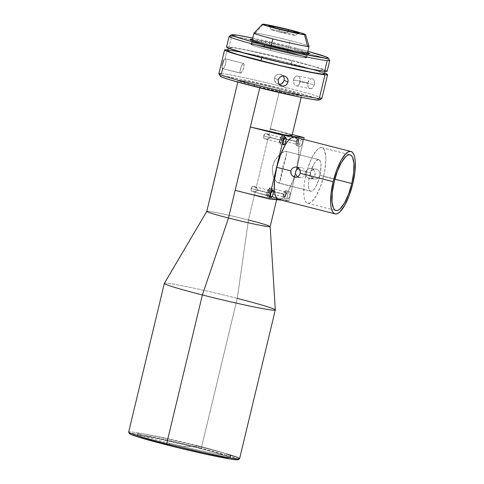 <?xml version="1.0" encoding="UTF-8"?>
<svg xmlns="http://www.w3.org/2000/svg" width="484" height="484" viewBox="0 0 484 484"><rect width="100%" height="100%" fill="white"/><g stroke="black" fill="none" stroke-linecap="round" stroke-linejoin="round"><path stroke-width="0.36" stroke-dasharray="2.42 1.81" d="M169.648 443.253A47.874 2.124 -166.5 0 1 140.1 433.416A47.874 2.124 -166.5 0 1 198.936 446.121L183.835 446.581L169.648 443.253L169.194 445.147A47.874 2.124 13.5 0 0 230.384 457.755A47.874 2.124 13.5 0 0 198.482 448.015L198.936 446.121A47.874 2.124 -166.5 0 1 230.844 455.868A47.874 2.124 -166.5 0 1 169.648 443.253A47.874 2.124 -166.5 0 1 137.74 433.513A47.874 2.124 -166.5 0 1 198.936 446.121L198.482 448.015L214.279 452.219L228.714 456.751L230.269 457.543L230.033 457.918L224.322 457.356L204.726 453.538L178.094 447.373L147.112 439.127L137.408 435.618L137.637 435.243L139.646 435.31L155.231 438.002L198.482 448.015A47.874 2.124 13.5 0 0 137.287 435.406A47.874 2.124 13.5 0 0 169.194 445.147L169.648 443.253L183.835 446.581L198.936 446.121C222.749 452.165 236.912 456.884 228.478 455.964C221.267 455.353 193.055 449.261 169.648 443.253M283.201 32.706L287.06 32.815C302.07 36.609 294.012 35.816 279.468 32.071L283.201 32.706L279.468 32.071L279.244 28.992L279.468 32.071A12.409 0.551 13.5 0 0 295.313 35.362A12.409 0.551 13.5 0 0 287.06 32.815A12.409 0.551 13.5 0 0 271.197 29.572A12.409 0.551 13.5 0 0 279.468 32.071C264.452 28.278 272.516 29.064 287.06 32.815L288.034 31.109L287.06 32.815L283.201 32.706M255.37 33.075L263.484 24.23L255.37 33.075A28.314 1.258 -166.5 0 1 290.17 40.589A28.314 1.258 13.5 0 0 255.37 33.075A28.314 1.258 13.5 0 0 253.991 33.1M309.04 46.319A28.314 1.258 13.5 0 0 290.17 40.589A28.314 1.258 -166.5 0 1 309.046 46.349M287.442 51.97L290.17 40.589L287.496 51.994A28.52 1.264 13.5 0 0 255.268 44.818A28.52 1.264 13.5 0 0 252.448 44.419A28.52 1.264 13.5 0 0 270.048 50.282L270.114 50.269A28.314 1.258 13.5 0 0 306.312 57.729A28.314 1.258 13.5 0 0 287.442 51.97A28.314 1.258 -166.5 0 1 302.421 56.126A28.314 1.258 -166.5 0 1 300.249 57.076A28.314 1.258 -166.5 0 1 270.114 50.269A28.314 1.258 -166.5 0 1 255.437 44.843A28.314 1.258 -166.5 0 1 287.442 51.97A28.314 1.258 13.5 0 0 251.244 44.51A28.314 1.258 13.5 0 0 270.114 50.269L270.048 50.282A28.52 1.264 13.5 0 0 305.101 57.856L305.743 55.17A28.52 1.264 -166.5 0 1 274.851 48.642A28.52 1.264 -166.5 0 1 251.686 41.793A28.52 1.264 -166.5 0 1 253.09 41.739L252.448 44.419A28.52 1.264 13.5 0 0 251.039 44.48A28.52 1.264 13.5 0 0 270.048 50.282A28.52 1.264 13.5 0 0 305.101 57.856A28.52 1.264 13.5 0 0 306.505 57.796A28.52 1.264 13.5 0 0 287.496 51.994A28.52 1.264 13.5 0 0 252.448 44.419L253.09 41.739A28.52 1.264 13.5 0 0 251.698 41.854A28.52 1.264 13.5 0 0 275.463 48.793A28.52 1.264 13.5 0 0 305.743 55.17L308.102 53.67L305.743 55.17A28.52 1.264 13.5 0 0 307.11 55.158A28.52 1.264 13.5 0 0 284.586 48.412A28.52 1.264 13.5 0 0 253.09 41.739L252.261 40.281L253.09 41.739A28.52 1.264 -166.5 0 1 283.981 48.261A28.52 1.264 -166.5 0 1 307.152 55.109A28.52 1.264 -166.5 0 1 305.743 55.17L305.101 57.856A28.52 1.264 13.5 0 0 302.591 56.174A28.52 1.264 13.5 0 0 287.496 51.994L287.442 51.97M271.209 45.726L270.114 50.269L271.209 45.726M128.683 432.2A57.039 2.529 -166.5 0 1 201.568 447.101L200.908 448.257A55.817 2.474 13.5 0 0 129.585 433.67M164.36 283.358A57.039 2.529 -166.5 0 1 237.275 298.386L201.568 447.101A57.039 2.529 13.5 0 0 128.653 432.079M292.021 135.581A32.597 1.446 13.5 0 0 270.296 128.95L292.269 134.552L270.296 128.95L279.885 89.008A32.597 1.446 -166.5 0 1 301.611 95.638A32.597 1.446 -166.5 0 1 259.944 87.053L259.751 87.87L259.944 87.053A32.597 1.446 -166.5 0 1 238.219 80.423A32.597 1.446 -166.5 0 1 279.885 89.008L248.443 219.978A32.597 1.446 13.5 0 0 206.777 211.393A32.597 1.446 -166.5 0 1 248.443 219.978L237.275 298.386A57.039 2.529 13.5 0 0 164.372 283.328M222.174 65.485L222.089 67.73L222.688 68.631L240.354 73.138L239.87 71.656L240.663 68.238L242.018 64.783L243.385 63.41L225.06 58.739L223.729 60.107L222.543 63.585L222.047 67.101L222.688 68.631L224.249 67.324L225.659 63.9L225.931 60.325L225.06 58.739L227.202 49.834L225.06 58.739L223.729 60.107M243.996 64.015L243.93 68.026L241.752 72.255L240.354 73.138L239.852 72.261L240.978 67.282L243.065 63.477L243.918 63.858L244.257 65.776L243.028 70.368L240.699 73.078L222.688 68.631L221.497 73.58A52.968 2.347 -166.5 0 1 286.595 87.64A52.968 2.347 13.5 0 0 221.497 73.58A52.968 2.347 13.5 0 0 218.889 73.689M321.896 98.415A52.968 2.347 13.5 0 0 286.595 87.64A52.968 2.347 -166.5 0 1 321.818 98.506M227.946 49.913A52.968 2.347 -166.5 0 1 276.642 60.022A52.968 2.347 -166.5 0 1 324.613 73.12L301.52 66.296L272.353 59L244.444 52.816L227.946 49.913M308.072 81.826L307.594 84.748L308.375 87.338L310.056 88.717L312.035 88.409L313.196 87.295L314.358 84.694L314.515 81.79L314.007 80.181L312.428 78.819L311.055 78.825L309.04 80.199L308.072 81.826M279.667 84.694L279.316 84.319M280.163 84.252L278.227 84.21L276.443 83.393L275.087 81.941L274.374 80.078L274.422 78.081L275.227 76.266L276.673 74.905L278.512 74.197L281.385 74.56L283.164 75.946L280.46 74.252L277.556 74.457L275.227 76.266L274.422 78.081L278.282 79.884L274.422 78.081L274.331 79.799L275.795 82.843L278.717 84.295L280.381 84.204M310.056 88.717L311.381 88.705L312.646 87.931L314.358 84.694L300.092 81.875L298.616 85.154L297.448 85.946L296.154 85.964L294.919 85.208L293.957 83.793L293.51 79.951L307.776 82.77L307.987 86.575L308.865 87.967L310.256 88.766L295.512 85.68L294.393 84.567L293.637 82.903L293.758 79.001L295.264 76.726L296.638 75.976L298.011 75.97L299.16 76.708L299.923 78.081L300.092 81.875L314.358 84.694L314.322 80.931L313.571 79.558L312.234 78.771L297.811 75.921M319.367 100.007A50.929 2.263 13.5 0 0 285.493 89.558L286.595 87.64L285.493 89.558L239.483 78.91L222.906 76.036L220.771 75.97L220.522 76.369M324.425 73.907A49.707 2.208 13.5 0 0 291.295 63.797L292.058 60.627A49.707 2.208 -166.5 0 1 325.188 70.743A49.707 2.208 -166.5 0 1 261.65 57.65L238.721 51.395L228.642 47.753L228.884 47.365L234.819 47.946L247.149 50.233L292.058 60.627L314.987 66.883L325.06 70.525L324.818 70.912L318.889 70.331L306.553 68.044L261.65 57.65A49.707 2.208 -166.5 0 1 228.521 47.535A49.707 2.208 -166.5 0 1 292.058 60.627L291.295 63.797A49.707 2.208 13.5 0 0 227.758 50.699M270.169 226.603L270.169 226.591A32.597 1.446 13.5 0 0 248.443 219.978L255.092 192.275A32.597 1.446 -166.5 0 1 271.911 196.921A32.597 1.446 -166.5 0 1 276.818 198.906A32.597 1.446 -166.5 0 1 235.151 190.321M277.108 182.48L310.982 191.295A16.299 4.955 -75.7 0 1 310.752 191.259A16.299 4.955 -75.7 0 1 309.887 174.609A16.299 4.955 -75.7 0 1 318.581 159.635L285.778 151.262L284.562 151.444L281.113 153.374L278.137 156.042L275.348 159.629L273.853 162.467L272.347 168.734L272.407 171.874L273.75 177.416L274.803 179.637L277.108 182.48L278.173 182.928L279.093 182.668L279.819 181.73L282.801 166.502L286.679 153.924L286.54 151.637L285.778 151.262L318.581 159.635L316.385 160.652L313.941 163.925L310.631 171.899L309.149 178.076L308.526 183.853L308.852 188.361L310.081 190.896L310.982 191.295L312.023 191.089L314.388 188.899L316.814 184.67L318.926 179.032L320.414 172.855L320.995 164.614L320.202 161.027L318.581 159.635A16.299 4.955 -75.7 0 1 318.811 159.672A16.299 4.955 -75.7 0 1 319.676 176.321A16.299 4.955 -75.7 0 1 310.982 191.295L278.173 182.928L279.093 182.668L279.819 181.73L280.472 179.794L286.679 153.924L286.54 151.637L285.778 151.262L282.965 152.157L281.113 153.374L277.157 157.149L273.853 162.467L272.819 165.564L272.347 168.734L272.916 174.797L274.803 179.637L277.108 182.48M310.752 191.259L278.173 182.928M300.389 177.688L297.678 176.69L299.457 177.549L301.314 177.628L300.389 177.688M302.191 177.374L303.002 176.938L302.191 177.374M303.71 176.339L304.309 175.589L303.71 176.339M304.781 174.73L305.095 173.78L304.781 174.73M305.247 172.788L305.095 173.78L305.247 172.788M305.035 170.834L305.229 171.796L305.035 170.834M304.17 169.158L303.51 168.493L304.17 169.158M302.724 167.99L301.828 167.658L302.724 167.99M300.879 167.512L296.843 167.168L300.879 167.512M298.937 167.815L298.035 168.244L298.937 167.815M295.851 177.198L299.457 177.549L295.851 177.198M310.861 178.56L315.822 179.05L317.649 178.372L319.095 177.029L319.924 175.232L320.003 173.242L319.325 171.378L318.018 169.914L316.288 169.073L311.303 168.583L313.057 169.43L314.406 170.894L315.126 172.758L315.066 174.748L313.535 177.295L310.861 178.56L312.724 177.888L314.213 176.557L315.199 173.756L314.406 170.894L313.057 169.43L311.303 168.583L316.288 169.073L314.412 168.995L312.676 169.678L311.315 171.027L310.522 172.83L310.407 174.815L311 176.672L312.216 178.13L313.91 178.965L308.925 178.481L306.59 176.981L305.531 174.349L305.664 172.358L307.037 169.799L309.439 168.505L311.303 168.583L309.439 168.505L307.757 169.2L306.439 170.549L305.513 173.351L306.076 176.194L307.249 177.64L308.925 178.481L310.861 178.56M316.131 178.989L318.938 177.235M319.924 175.232L352.836 183.63L319.924 175.232L320.003 173.242L319.325 171.378L318.018 169.914L316.288 169.073M278.615 199.456A32.186 9.789 104.3 0 0 296.42 169.237L310.522 172.83L296.42 169.237L298.543 157.197L298.846 146.84L298.283 142.81L297.279 139.749L295.857 137.789M323.566 176.327A28.725 8.736 104.3 0 0 321.884 147.632A28.725 8.736 104.3 0 0 305.997 174.603L334.202 181.802L305.997 174.603A28.725 8.736 104.3 0 0 307.679 203.298A28.725 8.736 104.3 0 0 323.566 176.327L334.861 179.207L323.566 176.327L320.335 186.939L316.258 195.802L311.956 201.574L309.923 203.002L308.084 203.371L306.499 202.663L305.229 200.914L304.327 198.186L303.831 194.586L304.097 185.348L304.853 180.066L307.467 169.176L311.194 159.248L313.305 155.128L317.607 149.356L319.634 147.929L321.479 147.559L323.064 148.267L324.334 150.016L325.732 156.344L325.811 160.682L324.704 170.864L323.566 176.327M298.077 139.235L282.965 135.381L284.78 136.561L285.13 138.793L296.607 141.721A2.65 0.805 -75.7 0 1 298.077 139.235A2.65 0.805 -75.7 0 1 298.229 141.879L298.301 139.459L297.678 139.392L297.285 139.924L296.438 142.713L296.801 144.377L297.557 143.675L298.229 141.879L282.245 137.801A2.65 0.805 -75.7 0 1 281.041 140.233L280.95 137.547L282.245 137.801A2.65 0.805 104.3 0 0 282.239 135.254A2.65 0.805 -75.7 0 1 282.245 137.801L280.95 137.547L281.18 136.899L282.239 135.254L283.394 135.514L285.076 137.16L285.13 138.793L283.83 140.511L282.033 140.608L296.765 144.365A2.65 0.805 -75.7 0 1 296.607 141.721L285.13 138.793L284.35 140.166L283.279 140.681L281.041 140.233A2.65 0.805 104.3 0 0 282.245 137.801L298.229 141.879A2.65 0.805 -75.7 0 1 296.765 144.365M302.216 139.041A3.872 1.18 -75.7 0 1 302.306 143.101A3.872 1.18 -75.7 0 1 300.28 146.519L296.517 145.563A3.872 1.18 104.3 0 0 298.58 142.006A3.872 1.18 104.3 0 0 298.374 138.049A3.872 1.18 104.3 0 0 298.325 138.043L302.083 138.999L298.325 138.043A3.872 1.18 104.3 0 0 296.256 141.6A3.872 1.18 104.3 0 0 296.462 145.551A3.872 1.18 104.3 0 0 296.517 145.563L300.28 146.519A3.872 1.18 -75.7 0 1 300.225 146.513A3.872 1.18 -75.7 0 1 300.007 142.605A3.872 1.18 -75.7 0 1 302.052 138.999M269.225 188.409L269.6 187.895A2.65 0.805 -75.7 0 1 269.606 190.442L268.311 190.188L269.225 188.409M285.439 191.876L270.326 188.022L272.141 189.202L272.492 191.434L283.975 194.362A2.65 0.805 -75.7 0 1 285.439 191.876A2.65 0.805 -75.7 0 1 285.59 194.52L285.663 192.094L285.04 192.033L284.646 192.565L283.799 195.354L284.162 197.012L284.919 196.316L285.59 194.52L269.606 190.442A2.65 0.805 104.3 0 0 269.6 187.895L271.742 188.742L272.438 189.801L272.492 191.434L271.191 193.152L269.394 193.249L284.126 197.006A2.65 0.805 -75.7 0 1 283.975 194.362L272.492 191.434L271.712 192.807L270.647 193.322L268.402 192.874A2.65 0.805 104.3 0 0 269.606 190.442L285.59 194.52A2.65 0.805 -75.7 0 1 284.126 197.006M285.687 190.684A3.872 1.18 104.3 0 0 283.618 194.241A3.872 1.18 104.3 0 0 283.824 198.192A3.872 1.18 104.3 0 0 283.878 198.204L287.641 199.16A3.872 1.18 -75.7 0 1 287.587 199.154A3.872 1.18 -75.7 0 1 287.381 195.197A3.872 1.18 -75.7 0 1 289.444 191.64L285.687 190.684L289.444 191.64A3.872 1.18 -75.7 0 1 289.499 191.652A3.872 1.18 -75.7 0 1 289.704 195.603A3.872 1.18 -75.7 0 1 287.641 199.16L283.878 198.204A3.872 1.18 104.3 0 0 285.947 194.647A3.872 1.18 104.3 0 0 285.741 190.69A3.872 1.18 104.3 0 0 285.687 190.684L286.256 191.864L285.965 194.556L284.979 197.182L283.878 198.204L283.309 197.018L283.6 194.326L284.586 191.7L285.687 190.684M252.14 186.733L251.039 188.488L251.42 191.21A2.65 0.805 -75.7 0 1 251.25 190.805A2.65 0.805 -75.7 0 1 251.414 188.663A2.65 0.805 -75.7 0 1 252.364 186.461A2.65 0.805 -75.7 0 1 252.618 186.231L251.039 188.488L251.42 191.21L254.808 191.773L257.131 190.756L257.53 189.087L256.605 187.677L252.618 186.231A2.65 0.805 104.3 0 0 251.414 188.663A2.65 0.805 104.3 0 0 251.42 191.21L254.808 191.773L256.453 191.313L257.536 189.97L269.013 192.898A2.65 0.805 -75.7 0 1 267.549 195.385A2.65 0.805 -75.7 0 1 267.398 192.741L251.414 188.663L267.398 192.741L267.198 194.58L267.585 195.391L268.342 194.695L269.013 192.898L269.213 191.053L268.826 190.242L268.069 190.944L267.398 192.741A2.65 0.805 -75.7 0 1 268.862 190.254A2.65 0.805 -75.7 0 1 269.013 192.898L257.536 189.97L257.173 188.3L255.909 187.193L254.124 186.491L268.862 190.254M269.11 189.056A3.872 1.18 104.3 0 0 267.041 192.614A3.872 1.18 104.3 0 0 267.247 196.571A3.872 1.18 104.3 0 0 267.301 196.577L270.955 197.508L267.301 196.577A3.872 1.18 104.3 0 0 269.37 193.019A3.872 1.18 104.3 0 0 269.164 189.069A3.872 1.18 104.3 0 0 269.11 189.056L272.867 190.018L269.11 189.056L269.679 190.242L269.388 192.934L268.402 195.56L267.301 196.577L266.732 195.397L267.023 192.705L268.009 190.079L269.11 189.056M264.778 134.098L263.677 135.853L264.058 138.569A2.65 0.805 -75.7 0 1 263.889 138.17A2.65 0.805 -75.7 0 1 264.052 136.022A2.65 0.805 -75.7 0 1 265.002 133.82A2.65 0.805 -75.7 0 1 265.256 133.59L263.677 135.853L264.058 138.569L267.446 139.132L269.769 138.115L270.169 136.446L269.243 135.042L265.256 133.59A2.65 0.805 104.3 0 0 264.052 136.022A2.65 0.805 104.3 0 0 264.058 138.569L267.446 139.132L269.092 138.672L270.175 137.329L281.652 140.257A2.65 0.805 -75.7 0 1 280.188 142.744A2.65 0.805 -75.7 0 1 280.036 140.1L264.052 136.022L280.036 140.1L279.837 141.939L280.224 142.75L280.98 142.054L281.652 140.257L281.851 138.412L281.464 137.607L280.708 138.303L280.036 140.1A2.65 0.805 -75.7 0 1 281.5 137.613A2.65 0.805 -75.7 0 1 281.652 140.257L270.175 137.329L269.812 135.659L268.541 134.552L266.763 133.85L281.5 137.613M281.748 136.415A3.872 1.18 104.3 0 0 279.679 139.973A3.872 1.18 104.3 0 0 279.885 143.929A3.872 1.18 104.3 0 0 279.94 143.936L283.594 144.867L279.94 143.936A3.872 1.18 104.3 0 0 282.009 140.384A3.872 1.18 104.3 0 0 281.803 136.428A3.872 1.18 104.3 0 0 281.748 136.415L285.506 137.377L281.748 136.415L282.317 137.601L282.027 140.293L281.041 142.919L279.94 143.936L279.371 142.756L279.661 140.064L280.647 137.438L281.748 136.415M329.707 60.421A51.746 2.293 13.5 0 0 295.246 50.003L295.101 47.964A49.707 2.208 -166.5 0 1 307.848 51.322L295.101 47.964L295.246 50.003A51.746 2.293 -166.5 0 1 329.731 60.53M231.654 36.27A51.746 2.293 -166.5 0 1 295.246 50.003A51.746 2.293 13.5 0 0 231.654 36.27L229.089 46.954L231.654 36.27A51.746 2.293 13.5 0 0 229.174 36.288M327.166 71.221A51.746 2.293 13.5 0 0 285.13 58.794A51.746 2.293 13.5 0 0 229.089 46.954A51.746 2.293 13.5 0 0 226.536 47.057M252.781 38.103A49.707 2.208 -166.5 0 1 295.101 47.964L252.781 38.103M307.546 52.587L294.562 48.775L277.737 44.564L252.479 39.367A30.559 1.355 -166.5 0 1 280.212 45.157A30.559 1.355 -166.5 0 1 307.546 52.587M326.785 71.396L327.039 70.991L325.357 70.132L316.548 67.197L273.2 55.908L238.781 48.473L229.089 46.954L226.917 46.887L226.669 47.287M290.884 134.897L275.977 130.426M270.296 128.95L255.092 192.275L288.942 200.908L303.704 139.422L288.942 200.908L255.092 192.275L273.448 197.418L276.739 198.761L275.208 198.972L264.603 197.139L241.213 191.833M281.416 200.17L288.942 200.908L281.416 200.17M263.701 137.232L263.889 138.17M251.063 189.873L251.25 190.805M268.311 190.188L269.606 190.442A2.65 0.805 -75.7 0 1 268.402 192.874L268.311 190.188M298.325 138.043L298.894 139.223L298.604 141.921L297.618 144.541L296.517 145.563L295.942 144.377L296.238 141.685L297.218 139.059L298.325 138.043M278.651 199.468L279.068 199.535M281.131 199.124L283.406 197.526L285.802 194.804L288.228 191.059L292.796 181.125L296.42 169.237A32.186 9.789 104.3 0 0 294.532 137.081M302.083 138.999L300.981 140.021L299.995 142.647L299.705 145.339L300.28 146.519L301.381 145.502L302.367 142.877L302.657 140.185L302.083 138.999M289.444 191.64L288.343 192.662L287.357 195.288L287.066 197.98L287.641 199.16L288.742 198.144L289.728 195.518L290.019 192.826L289.444 191.64M310.522 172.83L310.407 174.815L311 176.672L312.216 178.13L313.91 178.965M314.122 169.049L311.466 170.822M296.547 169.569L295.694 171.372M318.811 159.672L285.778 151.262M319.065 100.091L319.313 99.698L317.661 98.851L314.176 97.593L285.493 89.558A50.929 2.263 13.5 0 0 220.42 76.254M279.885 89.008L300.473 94.955L301.369 95.753L300.001 95.705L289.396 93.872L254.269 85.577L238.303 80.568L239.828 80.356L250.44 82.189L279.885 89.008M324.062 74.076L324.304 73.689L322.689 72.866L314.225 70.047L282.051 61.48L246.392 53.397L234.056 51.116L228.127 50.536M312.428 78.819L311.055 78.825L309.669 79.576L307.776 82.77L293.51 79.951M300.243 80.29L299.112 84.506L297.448 85.946L296.154 85.964M293.83 78.807L294.623 77.404L296.892 75.915L299.051 76.599L300.171 79.158M281.137 76.418L281.857 76.145M222.216 68.208L222.688 68.631L223.408 68.323L224.249 67.324L225.659 63.9L225.931 60.325L225.06 58.739L243.385 63.41M243.458 63.422L225.06 58.739M275.293 309.96A57.039 2.529 13.5 0 0 237.275 298.386L248.443 219.978M239.586 458.711A57.039 2.529 13.5 0 0 201.568 447.101L237.275 298.386M238.031 459.703A55.817 2.474 13.5 0 0 200.908 448.257L201.568 447.101A57.039 2.529 -166.5 0 1 226.216 453.786M237.698 459.8L237.971 459.364L236.162 458.439L226.657 455.275L190.533 445.655L142.768 435.074L132.313 433.434L129.972 433.361L129.7 433.797M280.375 180.175L282.801 166.502L286.679 153.924M240.354 73.138L239.925 72.721M266.962 133.905L265.256 133.59L264.325 134.631M281.077 137.141L282.239 135.254L283.394 135.514M282.16 140.638L281.041 140.233L280.883 137.922M254.324 186.546L252.618 186.231L251.686 187.266M269.521 193.279L268.402 192.874L268.245 190.563M268.438 189.782L269.6 187.895L270.756 188.155M306.312 57.729L307.31 53.579M271.197 29.572L268.929 25.876M230.384 457.755L230.844 455.868M222.616 68.619L240.282 73.126M281.022 85.632L277.259 83.877M325.036 71.366L325.188 70.743M238.219 80.423L237.813 82.111M276.818 198.906L276.63 199.704M300.141 177.67L295.155 177.18M309.621 178.602L314.606 179.086M321.884 147.632L350.089 154.832M296.462 145.551L300.225 146.513M283.824 198.192L287.587 199.154M267.549 195.385L252.442 191.531M267.247 196.571L271.01 197.526M280.188 142.744L265.081 138.89M279.885 143.929L283.648 144.885M251.686 41.793L251.039 44.48M251.698 41.854L250.198 39.404M307.11 55.158L309.56 53.657M307.152 55.109L306.505 57.796M281.803 136.428L285.56 137.389M265.002 133.82L264.524 134.383M269.164 189.069L272.922 190.024M251.892 187.018L252.364 186.461M285.741 190.69L289.499 191.652M298.374 138.049L302.137 139.011M307.679 203.298L335.884 210.498M310.613 168.462L315.598 168.952M296.147 167.047L301.133 167.537M301.611 95.638L301.205 97.326M228.369 48.158L228.521 47.535M285.336 76.405L281.428 74.584M137.287 435.406L137.74 433.513M295.313 35.362L299.009 33.1M251.244 44.51L252.243 40.36"/><path stroke-width="0.73" d="M307.31 53.579L309.046 46.349A28.314 1.258 -166.5 0 1 307.649 46.41A28.314 1.258 13.5 0 0 309.04 46.319L305.567 34.618A22.204 0.986 -166.5 0 1 304.472 34.691L307.649 46.41A28.314 1.258 -166.5 0 1 272.849 38.895L271.209 45.726L272.849 38.895A28.314 1.258 -166.5 0 1 253.973 33.13A28.314 1.258 -166.5 0 1 255.37 33.075M262.401 24.254L253.991 33.1A28.314 1.258 13.5 0 0 272.849 38.895A28.314 1.258 13.5 0 0 307.649 46.41L304.472 34.691A22.204 0.986 -166.5 0 1 280.151 29.536A22.204 0.986 -166.5 0 1 262.401 24.254A22.204 0.986 -166.5 0 1 263.484 24.23L286.643 29.088L301.012 32.918L305.513 34.545L300.316 34.037L281.313 29.826L266.944 26.003L262.443 24.375L263.484 24.23A22.204 0.986 -166.5 0 1 287.26 29.246A22.204 0.986 -166.5 0 1 305.567 34.618M288.712 29.923L288.034 31.109L288.712 29.923A15.482 0.69 -166.5 0 1 299.009 33.1A15.482 0.69 -166.5 0 1 279.244 28.992A15.482 0.69 -166.5 0 1 268.929 25.876A15.482 0.69 -166.5 0 1 288.712 29.923L274.724 26.687L268.965 25.912L276.546 28.29L293.231 32.234L298.271 33.106L298.918 33.124L298.495 32.749L288.712 29.923M237.813 82.111L206.777 211.393L164.372 283.328A57.039 2.529 13.5 0 0 202.379 294.968L166.671 443.683A57.039 2.529 -166.5 0 1 128.683 432.2L129.585 433.67A55.817 2.474 13.5 0 0 166.762 444.905L166.671 443.683L202.379 294.968A57.039 2.529 -166.5 0 1 164.36 283.358L128.653 432.079A57.039 2.529 13.5 0 0 166.671 443.683A57.039 2.529 13.5 0 0 239.586 458.711L275.287 309.99A57.039 2.529 -166.5 0 1 202.379 294.968L228.502 218.024A32.597 1.446 -166.5 0 1 206.783 211.375A32.597 1.446 13.5 0 0 228.502 218.024L259.751 87.87L250.355 126.996L284.308 134.691L290.412 135.647L291.943 135.435L290.884 134.897M223.729 60.107L222.174 65.485M220.771 75.97L220.522 76.369L222.174 77.21L230.844 80.096L254.336 86.503L254.191 84.464L254.336 86.503A50.929 2.263 13.5 0 0 319.367 100.007L321.818 98.506A52.968 2.347 -166.5 0 1 319.283 98.524L324.982 74.778L327.208 74.851L327.462 74.439L324.613 73.12A52.968 2.347 -166.5 0 1 327.595 74.669A52.968 2.347 -166.5 0 1 324.982 74.778L319.283 98.524A52.968 2.347 -166.5 0 1 254.191 84.464A52.968 2.347 -166.5 0 1 218.913 73.804A52.968 2.347 -166.5 0 1 221.497 73.58L222.688 68.637M224.588 49.943A52.968 2.347 -166.5 0 1 227.202 49.834L224.981 49.761L224.721 50.173L230.063 52.363L259.89 60.718L299.209 70.005L324.982 74.778A52.968 2.347 -166.5 0 1 267.616 62.66A52.968 2.347 -166.5 0 1 224.588 49.943L218.889 73.689A52.968 2.347 13.5 0 0 254.191 84.464A52.968 2.347 13.5 0 0 319.283 98.524A52.968 2.347 13.5 0 0 321.896 98.415L327.595 74.669M227.202 49.834A52.968 2.347 -166.5 0 1 227.946 49.913L227.202 49.834M279.316 84.319L278.203 81.863L278.282 79.884L279.117 78.075L281.137 76.418M281.857 76.145L284.374 76.073L286.129 76.871L287.423 78.299L288.077 80.138L287.98 82.111L284.12 80.308L287.98 82.111L287.163 83.926L285.741 85.299L283.926 86.013L281.99 85.964L279.667 84.694M280.381 84.204L281.924 83.538L283.951 80.907M226.669 47.287L228.345 48.146L227.758 50.699A49.707 2.208 13.5 0 0 260.888 60.815L261.626 57.741L260.888 60.815A49.707 2.208 13.5 0 0 324.425 73.907L325.036 71.366M241.213 191.833L235.151 190.321L228.502 218.024A32.597 1.446 13.5 0 0 270.169 226.609A32.597 1.446 -166.5 0 1 228.502 218.024L202.379 294.968A57.039 2.529 13.5 0 0 275.293 309.96L270.169 226.591A32.597 1.446 -166.5 0 0 248.443 219.978M298.035 168.244L297.224 168.837L298.035 168.244M296.547 169.569L297.224 168.837L295.694 171.372L295.633 173.369L295.694 171.372M295.899 174.337L296.353 175.238L295.899 174.337M296.958 176.037L296.353 175.238L296.958 176.037M297.388 167.343L299.777 169.491L300.334 172.752M294.472 177.059L295.851 177.198L293.564 176.727L291.428 174.76L290.751 172.891L290.83 170.9L276.727 167.307A32.186 9.789 104.3 0 0 278.615 199.456L335.031 213.849A32.186 9.789 -75.7 0 1 333.143 181.7L300.231 173.302L299.439 175.105L298.077 176.454L296.341 177.144L294.472 177.059L296.341 177.144L298.077 176.454L299.439 175.105L300.231 173.302L333.143 181.7L336.761 169.805L341.335 159.871L346.157 153.404L348.432 151.807L350.495 151.395L352.273 152.182L353.689 154.142L354.699 157.197L355.256 161.232L354.954 171.59L352.836 183.63A32.186 9.789 -75.7 0 1 335.031 213.849M351.771 183.521L334.861 179.207L351.771 183.521L353.671 172.782L353.937 163.538L352.54 157.215L351.269 155.461L349.684 154.759L347.845 155.128L345.812 156.556L341.51 162.322L337.433 171.191L334.202 181.802A28.725 8.736 -75.7 0 1 350.089 154.832A28.725 8.736 -75.7 0 1 351.771 183.521A28.725 8.736 -75.7 0 1 335.884 210.498A28.725 8.736 -75.7 0 1 334.202 181.802L332.308 192.547L332.036 201.786L333.434 208.114L334.704 209.862L336.289 210.564L338.128 210.195L340.161 208.773L344.463 203.002L348.541 194.138L351.771 183.521M271.064 197.539A3.872 1.18 -75.7 0 1 271.01 197.526A3.872 1.18 -75.7 0 1 270.804 193.576A3.872 1.18 -75.7 0 1 272.867 190.018A3.872 1.18 -75.7 0 1 272.922 190.024A3.872 1.18 -75.7 0 1 273.127 193.981A3.872 1.18 -75.7 0 1 271.064 197.539L272.165 196.516L273.151 193.89L273.442 191.198L272.867 190.018L271.766 191.035L270.786 193.661L270.489 196.353L271.064 197.539M283.703 144.898A3.872 1.18 -75.7 0 1 283.648 144.885A3.872 1.18 -75.7 0 1 283.442 140.935A3.872 1.18 -75.7 0 1 285.506 137.377A3.872 1.18 -75.7 0 1 285.56 137.389A3.872 1.18 -75.7 0 1 285.766 141.34A3.872 1.18 -75.7 0 1 283.703 144.898L284.804 143.875L285.79 141.255L286.08 138.563L285.506 137.377L284.404 138.394L283.418 141.019L283.128 143.712L283.703 144.898M251.686 39.277L252.261 40.281L251.686 39.277L250.258 39.476L253.338 40.735L270.544 45.556L293.231 50.917L308.102 53.67A30.559 1.355 -166.5 0 1 275.656 46.839A30.559 1.355 -166.5 0 1 250.198 39.404A30.559 1.355 -166.5 0 1 251.686 39.277A30.559 1.355 -166.5 0 1 252.479 39.367L251.686 39.277M229.101 36.373L226.536 47.057A51.746 2.293 13.5 0 0 268.572 59.484A51.746 2.293 13.5 0 0 324.613 71.323L327.184 60.639A51.746 2.293 13.5 0 0 329.707 60.421L328.2 57.971A49.707 2.208 -166.5 0 1 264.688 44.982L263.592 46.9A51.746 2.293 13.5 0 0 327.184 60.639L324.613 71.323A51.746 2.293 13.5 0 0 327.166 71.221L329.731 60.53A51.746 2.293 -166.5 0 1 327.184 60.639A51.746 2.293 -166.5 0 1 263.592 46.9A51.746 2.293 -166.5 0 1 229.101 36.373A51.746 2.293 -166.5 0 1 231.654 36.27M231.63 34.788A49.707 2.208 -166.5 0 1 252.781 38.103L237.856 35.284L231.927 34.703L231.685 35.09L241.758 38.732L264.688 44.982A49.707 2.208 -166.5 0 1 231.63 34.788L229.174 36.288A51.746 2.293 13.5 0 0 263.592 46.9L264.688 44.982L301.586 53.7L325.774 58.177L327.862 58.243L328.104 57.856L326.488 57.033L307.848 51.322A49.707 2.208 -166.5 0 1 328.2 57.971M308.102 53.67L309.53 53.47L307.546 52.587A30.559 1.355 -166.5 0 1 309.56 53.657A30.559 1.355 -166.5 0 1 308.102 53.67M228.345 48.146L252.013 55.243L290.231 64.62L314.921 69.805L324.613 71.323L326.785 71.396L327.039 70.991M275.977 130.426L270.296 128.95M292.269 134.552L304.146 137.583L284.205 135.629L250.355 126.996L284.205 135.629L269.001 198.954L281.416 200.17L269.001 198.954L235.151 190.321L269.001 198.954L284.205 135.629L304.146 137.583L292.269 134.552M303.704 139.422L304.146 137.583L303.704 139.422M235.151 190.321L250.355 126.996A32.597 1.446 13.5 0 0 292.021 135.581L301.205 97.326M295.857 137.789L294.078 137.002L292.015 137.414L289.741 139.011L287.345 141.733L284.919 145.478L280.351 155.412L276.727 167.307L274.603 179.346L274.301 189.698L274.864 193.733L275.868 196.788L277.29 198.749L279.068 199.535L281.131 199.124M302.294 139.096L301.834 139.053M352.836 183.63L349.212 195.518L344.638 205.452L339.822 211.919L337.548 213.517L335.479 213.928L333.706 213.142L332.284 211.181L331.274 208.126L330.717 204.091L331.02 193.733L333.143 181.7A32.186 9.789 -75.7 0 1 350.942 151.474A32.186 9.789 -75.7 0 1 352.836 183.63M350.942 151.474L294.532 137.081A32.186 9.789 104.3 0 0 276.727 167.307L290.83 170.9L291.664 169.104L293.11 167.76L294.931 167.083L296.843 167.168L298.537 168.002L299.759 169.46L300.346 171.318L300.231 173.302M290.83 170.9L291.664 169.104L293.11 167.76L294.931 167.083L296.843 167.168M293.927 176.884L291.41 174.724L290.733 171.451M218.913 73.804L220.42 76.254A50.929 2.263 13.5 0 0 254.336 86.503L300.346 97.157L312.985 99.498L319.065 100.091M228.127 50.536L227.885 50.923L229.495 51.746L237.959 54.565L279.601 65.407L312.664 72.552L321.975 74.01L324.062 74.076L324.304 73.689M283.527 76.478L284.193 78.329L283.527 76.478M284.12 80.308L284.193 78.329L284.12 80.308L283.334 82.135L281.954 83.52L280.163 84.252M288.125 81.124L287.659 83.06L286.516 84.682L284.87 85.747L282.958 86.092L281.065 85.656L279.48 84.506L278.457 82.825L278.149 80.87L278.615 78.934L279.776 77.325L281.458 76.278L283.4 75.952L285.294 76.387L286.849 77.519L287.841 79.182L288.125 81.124M237.275 298.386A57.039 2.529 -166.5 0 1 275.287 309.99M226.216 453.786A57.039 2.529 -166.5 0 1 239.507 458.808A57.039 2.529 -166.5 0 1 166.671 443.683L166.762 444.905A55.817 2.474 13.5 0 0 238.031 459.703L239.507 458.808M129.972 433.361L129.7 433.797L131.509 434.723L141.013 437.887L177.144 447.506L217.189 456.581L231.037 459.147L237.698 459.8M276.63 199.704L270.169 226.609M252.243 40.36L253.973 33.13"/></g></svg>
